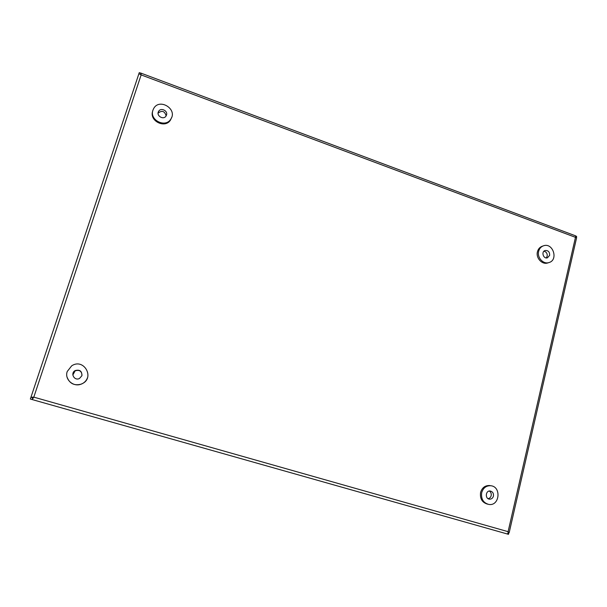 <?xml version="1.0" encoding="UTF-8"?>
<svg xmlns="http://www.w3.org/2000/svg" width="607" height="607" viewBox="0 0 607 607"><rect width="100%" height="100%" fill="white"/><g stroke="black" fill="none" stroke-linecap="round" stroke-linejoin="round"><path stroke-width="0.91" d="M166.136 115.876C164.672 111.051 162.008 110.125 158.146 113.099L158.093 113.183M152.676 111.157C149.049 121.066 165.339 129.003 170.552 119.928L171.629 117.508M152.941 110.17L153.647 108.577C159.36 97.719 177.843 109.108 170.825 119.093C165.559 128.244 149.132 120.118 152.941 110.17M166.477 115.125C168.139 110.74 160.817 107.234 158.624 111.377C155.817 115.687 163.564 120.414 166.09 115.952L166.477 115.125M490.577 485.714L489.508 485.524C485.023 485.425 482.049 487.74 480.577 492.467C479.811 498.704 482.163 502.604 487.641 504.174M481.685 492.687C483.157 487.945 486.139 485.623 490.638 485.729C501.632 486.435 499.713 506.397 488.802 504.432C483.286 502.877 480.919 498.962 481.685 492.687M488.104 498.666C489.667 498.355 490.684 497.353 491.162 495.661C491.503 493.658 490.896 492.11 489.333 491.04M493.423 496.124C493.749 493.354 492.687 491.647 490.244 491.017C485.608 490.274 484.773 498.734 489.447 499.151C491.45 499.235 492.77 498.226 493.423 496.124M546.209 257.914L547.188 256.177C547.453 253.506 546.368 251.859 543.933 251.222M543.151 245.926L542.317 246.222C539.813 247.117 538.189 248.961 537.445 251.761C535.723 257.952 542.043 264.887 547.643 262.975L547.939 262.877M538.644 251.344C539.388 248.536 541.019 246.685 543.531 245.789C553.023 242.307 558.698 260.153 548.872 262.588C543.265 264.5 536.922 257.55 538.644 251.344M549.639 255.365C549.737 251.943 548.235 250.319 545.132 250.509C540.958 251.617 543.379 259.227 547.453 257.808L549.639 255.365M82.006 375.255C81.626 371.044 79.342 369.572 75.154 370.839L72.832 374.974M67.051 377.084C69.615 383.7 74.433 386.029 81.497 384.049C84.434 382.759 86.437 380.642 87.514 377.713M67.248 371.476L71.679 365.831C84.07 357.538 95.466 378.578 81.513 383.965C73.622 387.668 64.228 379.466 67.248 371.476M81.877 375.748C82.051 371.097 79.805 369.375 75.147 370.589C70.048 373.222 74.358 381.158 79.441 378.495L81.877 375.748M74.737 370.847L73.591 372.015M508.871 532.688L508.491 534.327L507.042 533.91C507.74 533.948 508.097 533.204 508.105 531.679L509.19 532.627L508.082 532.46M33.711 397.274L32.808 397.828L32.262 399.444M138.753 74.16L139.246 72.673L141.029 73.151L141.135 74.911C139.777 73.993 138.973 73.773 138.722 74.251L30.35 399.042L32.163 399.558L32.763 397.744L30.957 397.228L33.81 397.145L32.163 399.558L507.042 533.91M576.384 237.436L576.62 236.396L575.861 236.115M140.892 73.288L140.49 74.486M576.62 237.671L575.474 237.329L575.618 235.85M140.945 73.31L140.543 74.517M32.763 397.744L33.726 397.251M508.105 531.679L33.81 397.145L141.135 74.911L575.474 237.329L508.105 531.679M170.552 119.928L170.825 119.093M158.146 113.099L158.624 111.377M489.508 485.524L490.638 485.729M488.946 499.045L489.447 499.151M547.643 262.975L548.872 262.588M73.606 371.985L74.676 370.892M576.642 237.572L509.19 532.627M141.029 73.151L575.74 235.895"/></g></svg>
